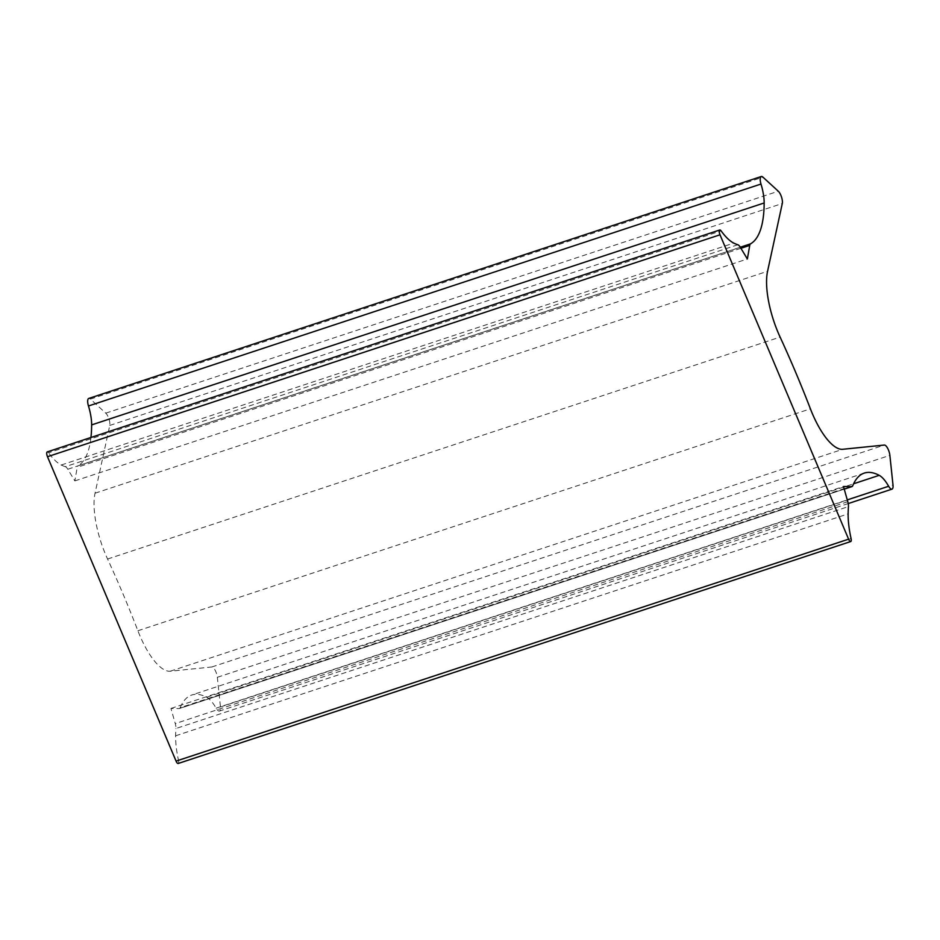 <?xml version="1.0" encoding="UTF-8"?>
<svg xmlns="http://www.w3.org/2000/svg" width="940" height="940" viewBox="0 0 940 940"><rect width="100%" height="100%" fill="white"/><g stroke="black" fill="none" stroke-linecap="round" stroke-linejoin="round"><path stroke-width="0.7" stroke-dasharray="4.7 3.53" d="M852.733 485.757L180.21 707.679A7.555 2.632 -108.3 0 1 179.939 708.149A7.555 2.632 -108.3 0 1 179.434 708.525A7.555 2.632 -108.3 0 1 179.117 708.572L170.951 708.443L175.263 723.612A7.555 2.632 -108.3 0 1 175.921 728.512L848.444 506.589M180.21 707.679A113.34 39.503 -108.3 0 1 184.17 700.629A113.34 39.503 -108.3 0 1 191.748 695.024A113.34 39.503 -108.3 0 1 206.683 697.257A30.221 10.54 -108.3 0 1 216.118 708.173A7.555 2.632 71.7 0 0 219.466 711.051A7.555 2.632 71.7 0 0 219.972 710.687A7.555 2.632 71.7 0 0 220.477 706.974L217.34 677.293A7.555 2.632 71.7 0 0 211.805 666.989L170.234 671.219A56.67 19.752 -108.3 0 1 137.886 630.764A453.35 158.026 71.7 0 0 107.583 559.03A56.67 19.752 -108.3 0 1 95.046 493.218L109.769 425.432A7.555 2.632 71.7 0 0 105.762 413.154L90.428 399.101A7.555 2.632 71.7 0 0 88.748 398.454M90.945 437.488A113.34 39.503 -108.3 0 1 83.073 461.293A113.34 39.503 -108.3 0 1 78.02 465.782L740.285 247.232M47.258 451.905A3.784 1.316 -108.3 0 1 48.575 452.786L721.098 230.864M737.841 244.753L65.318 466.687A7.555 2.632 -108.3 0 1 67.809 469.236L74.848 480.916L77.209 467.321A7.555 2.632 -108.3 0 1 77.679 466.076A7.555 2.632 -108.3 0 1 78.02 465.782M851.076 538.549L178.541 760.472A56.67 19.752 -108.3 0 1 175.616 735.797A113.34 39.503 -108.3 0 1 175.921 728.512M65.318 466.687A113.34 39.503 -108.3 0 1 61.229 465.018A56.67 19.752 -108.3 0 1 48.575 452.786M178.541 760.472A3.784 1.316 -108.3 0 1 178.459 763.292M74.848 480.916L747.37 258.982M170.951 708.443L843.486 486.521M179.117 708.572L844.214 489.094M216.118 708.173L847.281 499.892M90.428 399.101L762.951 177.167M175.616 735.797L848.139 513.863M61.229 465.018L733.764 243.084M105.762 413.154L778.297 191.22M109.769 425.432L782.292 203.498M95.046 493.218L767.569 271.284M107.583 559.03L780.106 337.096M137.886 630.764L810.409 408.829M170.234 671.219L842.757 449.285M211.805 666.989L884.329 445.055M217.34 677.293L889.875 455.36M220.477 706.974L893 485.04M206.683 697.257L853.602 483.783M740.932 248.289L77.209 467.321M67.809 469.236L740.332 247.302M847.786 501.69L175.263 723.612M844.226 489.153L179.434 708.525M848.221 503.57L219.466 711.051M864.271 473.09L191.748 695.024"/><path stroke-width="1.41" d="M749.732 245.387L747.37 258.982L740.332 247.302A7.555 2.632 71.7 0 0 737.841 244.753A113.34 39.503 -108.3 0 1 733.764 243.084A56.67 19.752 -108.3 0 1 721.098 230.864A3.784 1.316 71.7 0 0 719.782 229.983A3.784 1.316 71.7 0 0 719.523 230.171A3.784 1.316 71.7 0 0 720.016 234.788L848.597 539.172A3.784 1.316 71.7 0 0 850.724 541.546A3.784 1.316 71.7 0 0 850.982 541.358A3.784 1.316 71.7 0 0 851.076 538.549A56.67 19.752 -108.3 0 1 848.139 513.863A113.34 39.503 -108.3 0 1 848.444 506.589A7.555 2.632 71.7 0 0 847.786 501.69L843.486 486.521L851.64 486.638A7.555 2.632 71.7 0 0 851.957 486.591A7.555 2.632 71.7 0 0 852.462 486.227A7.555 2.632 71.7 0 0 852.733 485.757A113.34 39.503 -108.3 0 1 856.693 478.695A113.34 39.503 -108.3 0 1 864.271 473.09A113.34 39.503 -108.3 0 1 879.217 475.335A30.221 10.54 -108.3 0 1 888.641 486.25A7.555 2.632 71.7 0 0 891.99 489.129A7.555 2.632 71.7 0 0 892.495 488.753A7.555 2.632 71.7 0 0 893 485.04L889.875 455.36A7.555 2.632 71.7 0 0 884.329 445.055L842.757 449.285A56.67 19.752 -108.3 0 1 810.409 408.829A453.35 158.026 71.7 0 0 780.106 337.096A56.67 19.752 -108.3 0 1 767.569 271.284L782.292 203.498A7.555 2.632 71.7 0 0 778.297 191.22L762.951 177.167A7.555 2.632 71.7 0 0 761.271 176.52A7.555 2.632 71.7 0 0 760.766 176.896A7.555 2.632 71.7 0 0 760.989 184.052A30.221 10.54 -108.3 0 1 764.161 202.97A113.34 39.503 -108.3 0 1 755.596 239.371A113.34 39.503 -108.3 0 1 750.543 243.848A7.555 2.632 71.7 0 0 750.214 244.142A7.555 2.632 71.7 0 0 749.732 245.387L740.932 248.289M178.459 763.292A3.784 1.316 -108.3 0 1 178.201 763.48A3.784 1.316 -108.3 0 1 176.074 761.106L848.597 539.172M720.016 234.788L47.482 456.711A3.784 1.316 -108.3 0 1 47 452.093A3.784 1.316 -108.3 0 1 47.258 451.905L719.782 229.983M761.271 176.52L88.748 398.454A7.555 2.632 71.7 0 0 88.242 398.819A7.555 2.632 71.7 0 0 88.466 405.986A30.221 10.54 -108.3 0 1 91.638 424.904A113.34 39.503 -108.3 0 1 90.945 437.488M47.482 456.711L176.074 761.106M844.214 489.094L851.64 486.638M847.281 499.892L888.641 486.25M740.285 247.232L750.543 243.848M91.638 424.904L764.161 202.97M88.466 405.986L760.989 184.052M853.602 483.783L879.217 475.335M850.724 541.546L178.201 763.48M851.957 486.591L844.226 489.153M891.99 489.129L848.221 503.57"/></g></svg>
